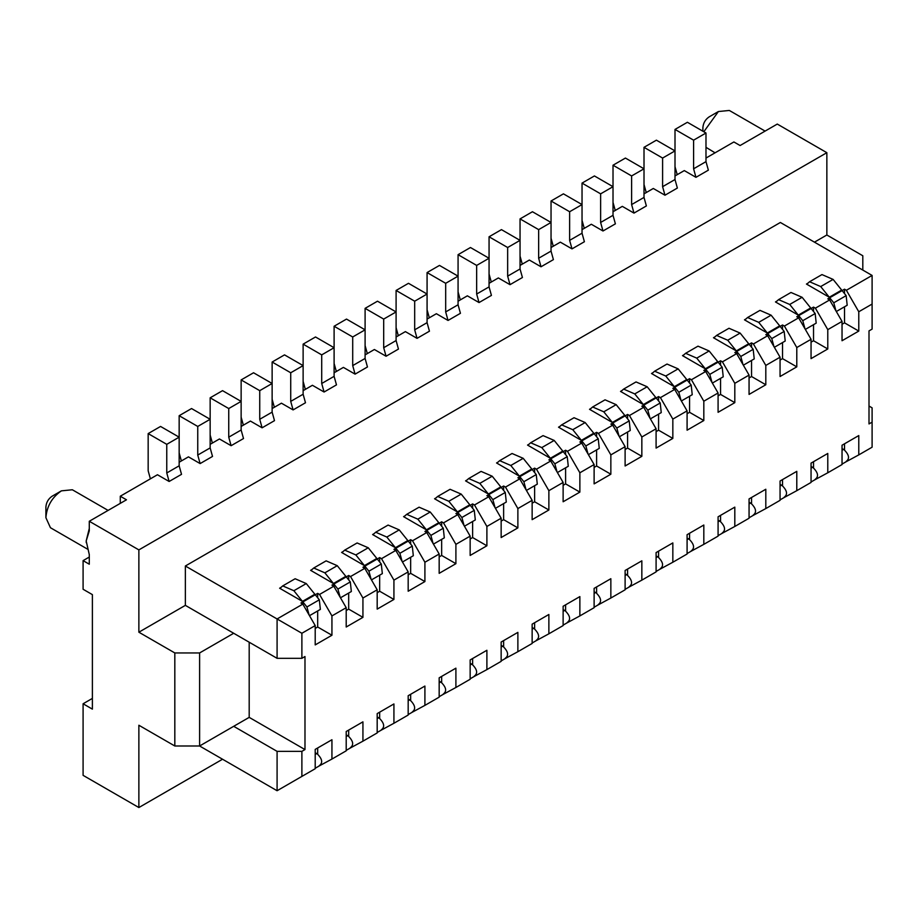 <?xml version="1.0" encoding="UTF-8"?>
<svg xmlns="http://www.w3.org/2000/svg" width="918" height="918" viewBox="0 0 918 918"><rect width="100%" height="100%" fill="white"/><g stroke="black" fill="none" stroke-linecap="round" stroke-linejoin="round"><path stroke-width="1.38" d="M702.89 131.217L702.89 127.648C703.257 123.081 705.322 119.501 709.086 116.907L718.392 111.537L729.34 110.458L765.096 131.09M703.819 131.756L718.392 111.537L709.086 116.907M715.065 152.824L705.988 147.328M705.988 158.057L733.884 141.957L740.08 145.537L777.271 124.068L826.854 152.686L826.854 234.997L862.805 255.755L862.805 270.064M814.461 242.157L826.854 234.997M872.1 275.434L780.369 222.477L185.356 566.004L277.087 618.962L302.814 604.113L315.207 625.583L301.884 633.271L301.884 658.321L304.983 656.531L304.983 749.57L301.884 751.36L301.884 776.41L315.207 768.722L315.207 749.398L331.937 739.736L331.937 759.06L346.201 750.821L346.201 731.508L362.931 721.846L362.931 741.17L377.183 732.931L377.183 713.607L393.925 703.945L393.925 723.269L408.177 715.042L408.177 695.718L424.908 686.056L424.908 705.38L439.171 697.152L439.171 677.828L455.902 668.166L455.902 687.49L470.154 679.263L470.154 659.939L486.896 650.277L486.896 669.601L501.148 661.362L501.148 642.038L517.878 632.376L517.878 651.7L532.142 643.472L532.142 624.148L548.872 614.486L548.872 633.81L563.124 625.583L563.124 606.259L579.866 596.597L579.866 615.921L594.118 607.693L594.118 588.369L610.849 578.707L610.849 598.031L625.112 589.804L625.112 570.48L641.843 560.818L641.843 580.142L656.095 571.903L656.095 552.579L672.837 542.917L672.837 562.241L687.089 554.013L687.089 534.689L703.819 525.027L703.819 544.351L718.083 536.123L718.083 516.8L734.813 507.138L734.813 526.462L749.065 518.234L749.065 498.91L765.807 489.248L765.807 508.572L780.059 500.333L780.059 481.009L796.79 471.347L796.79 490.671L811.053 482.443L811.053 463.12L827.784 453.458L827.784 472.781L842.035 464.554L842.035 445.23L858.778 435.568L858.778 454.892L872.1 447.204L872.1 422.154L869.002 423.932L869.002 330.893L872.1 329.114L872.1 304.065L858.778 311.753L846.373 290.283L872.1 275.434L872.1 304.065M869.002 406.043L872.1 407.833L872.1 422.154M842.035 324.284L844.514 322.849L858.778 331.077L858.778 311.753M858.778 331.077L842.035 340.739L842.035 321.415L827.784 329.642L815.391 308.173L829.642 299.945L842.035 321.415M811.053 342.173L813.532 340.739L827.784 348.966L827.784 329.642M827.784 348.966L811.053 358.628L811.053 339.304L796.79 347.532L784.397 326.062L798.649 317.835L811.053 339.304M780.059 360.063L782.538 358.628L796.79 366.856L796.79 347.532M796.79 366.856L780.059 376.518L780.059 357.194L765.807 365.433L753.403 343.963L767.666 335.724L780.059 357.194M749.065 377.952L751.544 376.518L765.807 384.757L765.807 365.433M765.807 384.757L749.065 394.419L749.065 375.095L734.813 383.322L722.42 361.853L736.672 353.625L749.065 375.095M718.083 395.842L720.561 394.419L734.813 402.646L734.813 383.322M734.813 402.646L718.083 412.308L718.083 392.984L703.819 401.212L691.426 379.742L705.678 371.515L718.083 392.984M687.089 413.743L689.567 412.308L703.819 420.536L703.819 401.212M703.819 420.536L687.089 430.198L687.089 410.874L672.837 419.101L660.432 397.632L674.696 389.404L687.089 410.874M656.095 431.632L658.573 430.198L672.837 438.425L672.837 419.101M672.837 438.425L656.095 448.087L656.095 428.763L641.843 437.002L629.45 415.521L643.702 407.294L656.095 428.763M625.112 449.522L627.591 448.087L641.843 456.326L641.843 437.002M641.843 456.326L625.112 465.988L625.112 446.664L610.849 454.892L598.456 433.422L612.708 425.183L625.112 446.664M594.118 467.411L596.597 465.988L610.849 474.216L610.849 454.892M610.849 474.216L594.118 483.878L594.118 464.554L579.866 472.781L567.462 451.312L581.725 443.084L594.118 464.554M563.124 485.301L565.603 483.878L579.866 492.105L579.866 472.781M579.866 492.105L563.124 501.767L563.124 482.443L548.872 490.671L548.872 509.995L532.142 519.657L532.142 500.333L517.878 508.561L517.878 527.884L501.148 537.546L501.148 518.222L486.896 526.462L486.896 545.785L470.154 555.447L470.154 536.123L455.902 544.351L455.902 563.675L439.171 573.337L439.171 554.013L424.908 562.241L424.908 581.564L408.177 591.226L408.177 571.903L393.925 580.13L393.925 599.454L377.183 609.116L377.183 589.792L362.931 598.031L362.931 617.355L346.201 627.017L346.201 607.693L331.937 615.921L331.937 635.245L315.207 644.906L315.207 625.583M845.983 461.823L858.778 454.892M814.989 479.712L827.784 472.781M784.006 497.602L796.79 490.671M753.012 515.491L765.807 508.572M722.018 533.392L734.813 526.462M691.036 551.282L703.819 544.351M660.042 569.171L672.837 562.241M629.048 587.061L641.843 580.142M598.054 604.962L610.849 598.031M567.072 622.852L579.866 615.921M120.281 503.374L120.281 496.225L126.477 499.794L89.287 521.263L138.87 549.893L138.87 632.204L185.356 605.364L185.356 566.004M89.287 528.424L86.189 540.954L89.287 530.868L89.287 521.263M86.189 540.966L89.287 554.61L89.287 564.214L83.09 560.634L83.09 589.264L92.385 594.623L92.385 709.132L83.09 703.773L92.385 698.403M301.884 776.41L277.087 790.731L199.608 745.99L174.822 745.99L138.87 725.243L138.87 807.542L83.09 775.343L83.09 703.773M174.822 745.99L174.822 652.95L138.87 632.204M83.09 560.634L89.287 557.054M534.62 472.529L534.62 468.134L536.479 469.201L550.731 460.974L563.124 482.443M536.479 469.201L548.872 490.671M174.822 652.95L199.608 652.95L233.7 633.271L185.356 605.364M233.7 633.271L277.087 658.321L277.087 618.962L301.884 633.271M548.872 633.81L536.078 640.741M277.087 790.731L277.087 751.36L233.7 726.31L199.608 745.99L199.608 652.95M86.189 540.954L86.258 542.664M331.937 615.921L319.544 594.451L333.796 586.212L346.201 607.693M362.931 598.031L350.538 576.55L364.79 568.322L377.183 589.792M393.925 580.13L381.521 558.66L395.784 550.433L408.177 571.903M424.908 562.241L412.515 540.771L426.767 532.543L439.171 554.013M455.902 544.351L443.509 522.881L457.761 514.654L470.154 536.123M486.896 526.462L474.491 504.992L488.755 496.753L501.148 518.222M517.878 508.561L505.485 487.091L519.737 478.863L532.142 500.333M233.7 726.31L249.191 717.371L249.191 642.221M301.884 658.321L277.087 658.321M319.143 765.979L331.937 759.06M304.983 749.57L249.191 717.371M277.087 751.36L301.884 751.36M505.084 658.631L517.878 651.7M474.101 676.52L486.896 669.601M443.107 694.421L455.902 687.49M412.113 712.311L424.908 705.38M381.131 730.2L393.925 723.269M350.137 748.09L362.931 741.17M108.106 510.408L72.35 489.764L61.391 490.855C51.982 497.349 46.818 506.288 45.9 517.695L50.444 527.724L87.462 549.102M52.096 496.225L61.391 490.855L52.096 496.225C48.333 498.818 46.267 502.398 45.9 506.954L45.9 517.695M138.87 549.893L826.854 152.686M138.87 807.542L222.546 759.232M567.462 451.312L565.603 450.233L548.872 459.895L550.731 460.974M565.603 483.878L565.603 467.813M565.603 454.628L565.603 450.233M581.725 443.084L579.866 442.006L594.428 433.594L596.597 432.344L598.456 433.422M596.597 465.988L596.597 449.923M596.597 436.738L596.597 432.344M612.708 425.183L610.849 424.116L625.422 415.705L627.591 414.454L629.45 415.521M627.591 448.087L627.591 432.022M627.591 418.849L627.591 414.454M643.702 407.294L641.843 406.226L656.404 397.815L658.573 396.565L660.432 397.632M658.573 430.198L658.573 414.133M658.573 400.959L658.573 396.565M674.696 389.404L672.837 388.325L689.567 378.675L691.426 379.742M689.567 412.308L689.567 396.243M689.567 383.07L689.567 378.675M705.678 371.515L703.819 370.436L718.392 362.025L720.561 360.774L722.42 361.853M720.561 394.419L720.561 378.354M720.561 365.169L720.561 360.774M736.672 353.625L734.813 352.546L749.375 344.135L751.544 342.884L753.403 343.963M751.544 376.518L751.544 360.453M751.544 347.279L751.544 342.884M767.666 335.724L765.807 334.657L780.369 326.246L782.538 324.995L784.397 326.062M782.538 358.628L782.538 342.563M782.538 329.39L782.538 324.995M798.649 317.835L796.79 316.767L798.958 315.505L813.532 307.105L815.391 308.173M813.532 340.739L813.532 324.674M813.532 311.5L813.532 307.105M829.642 299.945L827.784 298.866L844.514 289.204L846.373 290.283M844.514 322.849L844.514 306.784M844.514 293.599L844.514 289.204M844.514 449.9L844.514 443.796M813.532 467.79L813.532 461.685M782.538 485.679L782.538 479.586M751.544 503.569L751.544 497.476M720.561 521.458L720.561 515.365M689.567 539.359L689.567 533.255M658.573 557.249L658.573 551.156M627.591 575.138L627.591 569.045M596.597 593.028L596.597 586.935M565.603 610.929L565.603 604.824M319.544 594.451L317.685 593.372L315.517 594.623L300.955 603.034L302.814 604.113M315.207 628.44L317.685 627.017L317.685 610.952M317.685 597.767L317.685 593.372M317.685 627.017L331.937 635.245M333.796 586.212L331.937 585.145L346.511 576.734L348.679 575.483L350.538 576.55M346.201 610.55L348.679 609.116L348.679 593.051M348.679 579.878L348.679 575.483M348.679 609.116L362.931 617.355M364.79 568.322L362.931 567.255L377.493 558.844L379.662 557.593L381.521 558.66M377.183 592.661L379.662 591.226L379.662 575.161M379.662 561.988L379.662 557.593M379.662 591.226L393.925 599.454M395.784 550.433L393.925 549.354L410.656 539.692L412.515 540.771M408.177 574.771L410.656 573.337L410.656 557.272M410.656 544.099L410.656 539.692M410.656 573.337L424.908 581.564M426.767 532.543L424.908 531.465L439.481 523.053L441.65 521.803L443.509 522.881M439.171 556.87L441.65 555.447L441.65 539.382M441.65 526.198L441.65 521.803M441.65 555.447L455.902 563.675M457.761 514.654L455.902 513.575L470.464 505.164L472.632 503.913L474.491 504.992M470.154 538.981L472.632 537.546L472.632 521.481M472.632 508.308L472.632 503.913M472.632 537.546L486.896 545.785M488.755 496.753L486.896 495.686L501.457 487.274L503.626 486.024L505.485 487.091M501.148 521.091L503.626 519.657L503.626 503.592M503.626 490.419L503.626 486.024M503.626 519.657L517.878 527.884M519.737 478.863L517.878 477.796L534.62 468.134M532.142 503.202L534.62 501.767L534.62 485.702M534.62 501.767L548.872 509.995M317.685 754.057L317.685 747.963M534.62 628.819L534.62 622.714M503.626 646.708L503.626 640.615M472.632 664.598L472.632 658.504M441.65 682.487L441.65 676.394M410.656 700.388L410.656 694.283M379.662 718.278L379.662 712.184M348.679 736.167L348.679 730.074M684.002 354.75L682.499 355.622L705.322 368.806L717.715 361.646L709.144 350.974L698.001 346.155M745.99 318.959L744.475 319.831L767.31 333.016L779.703 325.856L771.12 315.184L759.989 310.364M807.966 283.18L806.452 284.052L829.287 297.237L841.68 290.077L833.108 279.405L821.966 274.585M714.996 336.86L713.481 337.732L736.316 350.906L748.709 343.757L740.137 333.085L728.995 328.265M653.019 372.639L651.505 373.511L674.34 386.696L686.733 379.536L678.15 368.864L667.019 364.044M776.972 301.07L775.469 301.942L798.293 315.126L810.697 307.966L802.114 297.294L790.972 292.475M405.09 515.778L403.587 516.65L426.411 529.835L438.804 522.675L430.232 512.003L419.09 507.184M343.114 551.557L341.599 552.429L364.435 565.614L376.828 558.454L368.256 547.782L357.113 542.963M281.137 587.348L279.623 588.22L302.447 601.393L314.851 594.244L306.268 583.573L295.137 578.753M312.12 569.447L310.617 570.33L333.441 583.504L345.834 576.343L337.262 565.683L326.119 560.852M436.084 497.889L434.57 498.761L457.405 511.934L469.798 504.785L461.226 494.113L450.084 489.294M498.061 462.098L496.558 462.97L519.381 476.155L531.774 468.995L523.203 458.323L512.06 453.503M560.049 426.319L558.534 427.191L581.369 440.365L593.762 433.216L585.179 422.544L574.048 417.724M374.108 533.668L372.593 534.54L395.417 547.725L407.821 540.564L399.238 529.893L388.107 525.073M622.025 390.529L620.511 391.401L643.346 404.586L655.739 397.425L647.167 386.753L636.025 381.934M591.031 408.418L589.528 409.302L612.352 422.475L624.745 415.326L616.173 404.654L605.031 399.823M529.055 444.209L527.54 445.081L550.375 458.266L562.768 451.105L554.197 440.433L543.054 435.614M467.078 479.988L465.564 480.86L488.387 494.045L500.792 486.884L492.209 476.212L481.078 471.393M675.005 175.946L684.3 170.587L695.959 177.323L708.363 170.163L705.988 161.637L705.988 133.007L687.398 122.278L675.005 129.427L675.005 150.908L656.404 140.167L644.011 147.328L644.011 168.797L625.422 158.057L613.017 165.217L613.017 186.687L594.428 175.946L582.035 183.107L582.035 204.576L563.434 193.847L551.041 200.996L551.041 222.466L532.451 211.737L520.047 218.897L520.047 240.367L501.457 229.626L489.064 236.787L489.064 258.256L470.464 247.516L458.071 254.676L458.071 276.146L439.481 265.417L427.077 272.566L427.077 294.035L408.487 283.306L396.094 290.455L396.094 311.936L377.493 301.196L365.1 308.356L365.1 329.826L346.511 319.085L334.106 326.246L334.106 347.715L315.517 336.975L303.124 344.135L303.124 365.605L284.523 354.876L272.13 362.025L272.13 383.494L253.54 372.765L241.136 379.926L241.136 401.396L222.546 390.655L210.153 397.815L210.153 419.285L191.552 408.544L179.159 415.705L179.159 437.175L160.558 426.445L148.165 433.594L148.165 470.808L150.391 478.829M644.011 193.847L653.306 188.477L664.976 195.213L677.369 188.052L675.005 179.526L675.005 150.908L662.601 158.057L644.011 147.328M613.017 211.737L622.324 206.366L633.982 213.102L646.375 205.942L644.011 197.427L644.011 168.797L631.618 175.946L613.017 165.217M582.035 229.626L591.33 224.256L602.988 230.992L615.393 223.843L613.017 215.317L613.017 186.687L600.624 193.847L582.035 183.107M551.041 247.516L560.336 242.157L572.006 248.881L584.399 241.732L582.035 233.206L582.035 204.576L569.63 211.737L551.041 200.996M520.047 265.417L529.353 260.046L541.012 266.782L553.405 259.622L551.041 251.096L551.041 222.466L538.648 229.626L520.047 218.897M489.064 283.306L498.359 277.936L510.018 284.672L522.422 277.511L520.047 268.985L520.047 240.367L507.654 247.516L489.064 236.787M458.071 301.196L467.365 295.825L479.035 302.561L491.428 295.401L489.064 286.886L489.064 258.256L476.66 265.417L458.071 254.676M427.077 319.085L436.383 313.715L448.041 320.451L460.434 313.302L458.071 304.776L458.071 276.146L445.678 283.306L427.077 272.566M396.094 336.975L405.389 331.616L417.047 338.352L429.452 331.191L427.077 322.666L427.077 294.035L414.684 301.196L396.094 290.455M365.1 354.876L374.395 349.506L386.065 356.241L398.458 349.081L396.094 340.555L396.094 311.936L383.69 319.085L365.1 308.356M334.106 372.765L343.401 367.395L355.071 374.131L367.464 366.971L365.1 358.456L365.1 329.826L352.707 336.975L334.106 326.246M303.124 390.655L312.418 385.285L324.077 392.02L336.481 384.871L334.106 376.346L334.106 347.715L321.713 354.876L303.124 344.135M272.13 408.544L281.424 403.186L293.094 409.91L305.487 402.761L303.124 394.235L303.124 365.605L290.719 372.765L272.13 362.025M241.136 426.445L250.43 421.075L262.1 427.811L274.493 420.651L272.13 412.125L272.13 383.494L259.737 390.655L241.136 379.926M210.153 444.335L219.448 438.965L231.107 445.7L243.511 438.54L241.136 430.014L241.136 401.396L228.743 408.544L210.153 397.815M179.159 462.224L188.454 456.854L200.124 463.59L212.517 456.43L210.153 447.915L210.153 419.285L197.749 426.445L179.159 415.705M120.281 496.225L157.46 474.744L169.13 481.48L181.523 474.331L179.159 465.805L179.159 437.175L166.766 444.335L148.165 433.594M334.106 584.1L334.106 586.751M365.1 566.199L365.1 568.862M396.094 548.31L396.094 550.972M427.077 530.42L427.077 533.083M458.071 512.531L458.071 515.182M489.064 494.63L489.064 497.292M520.047 476.74L520.047 479.403M551.041 458.851L551.041 461.513M582.035 440.961L582.035 443.612M613.017 423.072L613.017 425.722M644.011 405.171L644.011 407.833M675.005 387.281L675.005 389.943M705.988 369.392L705.988 372.054M736.982 351.502L736.982 354.153M767.976 333.601L767.976 336.263M798.958 315.712L798.958 318.374M829.952 297.822L829.952 300.484M303.124 601.99L303.124 604.641M811.053 468.169L812.682 467.216L811.053 466.631M780.059 486.058L781.7 485.117L780.059 484.52M749.065 503.948L750.706 503.007L749.065 502.41M718.083 521.837L719.712 520.896L718.083 520.311M687.089 539.738L688.73 538.786L687.089 538.2M656.095 557.628L657.736 556.675L656.095 556.09M625.112 575.517L626.742 574.576L625.112 573.979M594.118 593.407L595.759 592.466L594.118 591.88M563.124 611.296L564.765 610.355L563.124 609.77M532.142 629.197L533.771 628.245L532.142 627.66M501.148 647.087L502.789 646.134L501.148 645.549M470.154 664.976L471.795 664.035L470.154 663.439M439.171 682.866L440.801 681.925L439.171 681.34M408.177 700.767L409.818 699.814L408.177 699.229M377.183 718.656L378.824 717.704L377.183 717.119M346.201 736.546L347.83 735.605L346.201 735.008M315.207 754.435L316.848 753.494L315.207 752.909M842.035 450.279L843.676 449.327L842.035 448.741M664.976 195.213L662.601 186.687L662.601 158.057M644.011 184.541L646.238 192.562M633.982 213.102L631.618 204.576L631.618 175.946M613.017 202.43L615.244 210.452M602.988 230.992L600.624 222.466L600.624 193.847M582.035 220.32L584.25 228.341M572.006 248.881L569.63 240.367L569.63 211.737M551.041 238.221L553.267 246.242M541.012 266.782L538.648 258.256L538.648 229.626M520.047 256.111L522.273 264.132M510.018 284.672L507.654 276.146L507.654 247.516M489.064 274L491.279 282.021M479.035 302.561L476.66 294.035L476.66 265.417M458.071 291.89L460.297 299.911M448.041 320.451L445.678 311.936L445.678 283.306M427.077 309.779L429.303 317.812M417.047 338.352L414.684 329.826L414.684 301.196M396.094 327.68L398.309 335.701M386.065 356.241L383.69 347.715L383.69 319.085M365.1 345.57L367.315 353.591M355.071 374.131L352.707 365.605L352.707 336.975M334.106 363.459L336.332 371.48M324.077 392.02L321.713 383.494L321.713 354.876M303.124 381.349L305.338 389.37M293.094 409.91L290.719 401.396L290.719 372.765M272.13 399.25L274.344 407.271M262.1 427.811L259.737 419.285L259.737 390.655M241.136 417.139L243.362 425.16M231.107 445.7L228.743 437.175L228.743 408.544M210.153 435.029L212.368 443.05M200.124 463.59L197.749 455.064L197.749 426.445M179.159 452.918L181.374 460.939M169.13 481.48L166.766 472.965L166.766 444.335M695.959 177.323L693.595 168.797L693.595 140.167L675.005 129.427M675.005 166.651L677.22 174.672M705.988 133.007L693.595 140.167M723.235 376.805L722.191 367.211L718.335 362.403M712.012 382.473L709.798 374.372L705.942 369.564M785.211 341.026L784.179 331.432L780.311 326.624M773.989 346.683L771.786 338.581L767.918 333.785M754.229 358.915L753.185 349.322L749.329 344.514M742.995 364.572L740.792 356.471L736.925 351.674M681.374 400.971L692.229 394.706L691.208 385.101L687.341 380.293M681.018 400.363L678.815 392.261L674.948 387.453M805.338 329.401L816.194 323.136L815.173 313.531L811.305 308.735M804.983 328.793L802.768 320.692L798.912 315.884M836.321 311.512L847.188 305.246L846.155 295.642L842.299 290.834M835.965 310.904L833.762 302.802L829.895 297.994M371.469 579.889L382.336 573.624L381.303 564.019L377.436 559.223M371.113 579.281L368.91 571.18L365.043 566.372M340.475 597.79L351.342 591.513L350.309 581.92L346.453 577.112M340.13 597.17L337.916 589.069L334.06 584.273M650.38 418.86L661.247 412.595L660.214 402.991L656.359 398.194M650.024 418.252L647.821 410.151L643.954 405.343M402.463 562L413.318 555.734L412.297 546.13L408.43 541.322M402.107 561.391L399.892 553.29L396.037 548.482M433.445 544.11L444.312 537.845L443.279 528.24L439.424 523.432M433.101 543.502L430.886 535.401L427.031 530.593M464.439 526.221L475.306 519.944L474.273 510.351L470.406 505.543M464.083 525.601L461.88 517.5L458.013 512.703M495.433 508.331L506.288 502.054L505.267 492.461L501.4 487.653M495.077 507.711L492.863 499.61L489.007 494.802M320.359 609.403L319.326 599.81L315.459 595.002M309.136 615.071L306.922 606.97L303.066 602.162M537.294 484.153L536.25 474.56L532.394 469.764M526.071 489.822L523.857 481.721L520.001 476.912M588.404 454.651L599.259 448.374L598.238 438.781L594.371 433.973M588.048 454.043L585.845 445.941L581.978 441.133M619.386 436.761L630.253 430.485L629.22 420.892L625.365 416.084M619.042 436.142L616.827 428.04L612.972 423.244M557.41 472.541L568.276 466.275L567.244 456.671L563.388 451.863M557.054 471.932L554.851 463.831L550.984 459.023M705.322 368.806L696.751 358.135L685.608 353.304L683.313 355.3M767.31 333.016L758.727 322.344L747.585 317.525L745.301 319.51M829.287 297.237L820.703 286.565L809.573 281.746L807.278 283.731M736.316 350.906L727.733 340.234L716.602 335.414L714.307 337.411M674.34 386.696L665.757 376.024L654.614 371.205L652.331 373.19M798.293 315.126L789.721 304.455L778.579 299.635L776.284 301.62M426.411 529.835L417.839 519.163L406.697 514.332L404.402 516.329M364.435 565.614L355.851 554.942L344.72 550.123L342.425 552.108M302.447 601.393L293.875 590.722L282.733 585.902L280.438 587.899M333.441 583.504L324.869 572.832L313.726 568.012L311.431 569.998M457.405 511.934L448.822 501.262L437.691 496.443L435.396 498.428M519.381 476.155L510.81 465.483L499.667 460.664L497.372 462.649M581.369 440.365L572.786 429.693L561.644 424.873L559.36 426.87M395.417 547.725L386.845 537.053L375.703 532.233L373.419 534.219M643.346 404.586L634.763 393.914L623.632 389.094L621.337 391.079M612.352 422.475L603.78 411.803L592.638 406.984L590.343 408.969M550.375 458.266L541.792 447.594L530.661 442.774L528.366 444.76M488.387 494.045L479.816 483.373L468.673 478.553L466.39 480.539M316.848 753.494C322.298 758.773 323.125 762.812 319.326 765.612M843.676 449.327C849.139 454.605 849.965 458.644 846.155 461.444M812.682 467.216C818.145 472.495 818.971 476.534 815.173 479.334M781.7 485.117C787.151 490.396 787.977 494.423 784.179 497.223M750.706 503.007C756.168 508.285 756.994 512.324 753.185 515.124M719.712 520.896C725.174 526.175 726 530.214 722.191 533.014M688.73 538.786C694.18 544.064 695.006 548.103 691.208 550.903M657.736 556.675C663.198 561.954 664.024 565.993 660.214 568.793M626.742 574.576C632.204 579.855 633.03 583.894 629.22 586.682M595.759 592.466C601.21 597.744 602.036 601.783 598.238 604.583M564.765 610.355C570.227 615.634 571.053 619.673 567.244 622.473M533.771 628.245C539.233 633.523 540.059 637.562 536.25 640.362M502.789 646.134C508.239 651.424 509.065 655.452 505.267 658.252M471.795 664.035C477.257 669.314 478.083 673.353 474.273 676.153M440.801 681.925C446.263 687.203 447.089 691.243 443.279 694.042M409.818 699.814C415.269 705.093 416.095 709.132 412.297 711.932M378.824 717.704C384.275 722.982 385.112 727.022 381.303 729.821M347.83 735.605C353.292 740.883 354.119 744.923 350.309 747.711M675.005 179.526L662.601 186.687M644.011 197.427L631.618 204.576M613.017 215.317L600.624 222.466M582.035 233.206L569.63 240.367M551.041 251.096L538.648 258.256M520.047 268.985L507.654 276.146M489.064 286.886L476.66 294.035M458.071 304.776L445.678 311.936M427.077 322.666L414.684 329.826M396.094 340.555L383.69 347.715M365.1 358.456L352.707 365.605M334.106 376.346L321.713 383.494M303.124 394.235L290.719 401.396M272.13 412.125L259.737 419.285M241.136 430.014L228.743 437.175M210.153 447.915L197.749 455.064M179.159 465.805L166.766 472.965M705.988 161.637L693.595 168.797M722.191 367.211L709.798 374.372M784.179 331.432L771.786 338.581M753.185 349.322L740.792 356.471M691.208 385.101L678.815 392.261M815.173 313.531L802.768 320.692M846.155 295.642L833.762 302.802M381.303 564.019L368.91 571.18M350.309 581.92L337.916 589.069M660.214 402.991L647.821 410.151M412.297 546.13L399.892 553.29M443.279 528.24L430.886 535.401M474.273 510.351L461.88 517.5M505.267 492.461L492.863 499.61M319.326 599.81L306.922 606.97M536.25 474.56L523.857 481.721M598.238 438.781L585.845 445.941M629.22 420.892L616.827 428.04M567.244 456.671L554.851 463.831M709.144 350.974L696.751 358.135M771.12 315.184L758.727 322.344M833.108 279.405L820.703 286.565M740.137 333.085L727.733 340.234M678.15 368.864L665.757 376.024M802.114 297.294L789.721 304.455M430.232 512.003L417.839 519.163M368.256 547.782L355.851 554.942M306.268 583.573L293.875 590.722M337.262 565.683L324.869 572.832M461.226 494.113L448.822 501.262M523.203 458.323L510.81 465.483M585.179 422.544L572.786 429.693M399.238 529.893L386.845 537.053M647.167 386.753L634.763 393.914M616.173 404.654L603.78 411.803M554.197 440.433L541.792 447.594M492.209 476.212L479.816 483.373M723.223 376.816L712.357 383.081M785.2 341.026L774.344 347.302M754.217 358.915L743.35 365.192M320.348 609.403L309.492 615.68M537.282 484.165L526.416 490.43M685.528 353.361L697.921 346.201M747.504 317.571L759.897 310.41M809.481 281.792L821.885 274.631M716.51 335.46L728.915 328.311M654.534 371.251L666.927 364.09M778.498 299.681L790.891 292.521M406.617 514.39L419.01 507.229M344.629 550.169L357.033 543.008M282.652 585.948L295.045 578.799M313.646 568.058L326.039 560.909M437.599 496.489L450.004 489.34M499.587 460.71L511.98 453.549M561.564 424.931L573.957 417.77M375.623 532.279L388.016 525.119M623.54 389.14L635.945 381.98M592.558 407.03L604.951 399.881M530.57 442.82L542.974 435.66M468.593 478.599L480.986 471.439M842.035 464.095L847.188 461.123M811.053 481.984L816.194 479.012M780.059 499.885L785.2 496.913M749.065 517.775L754.217 514.803M718.083 535.664L723.223 532.692M687.089 553.554L692.229 550.582M501.148 660.914L506.288 657.942M439.171 696.693L444.312 693.721M377.183 732.472L382.336 729.512M408.177 714.583L413.318 711.611M470.154 678.804L475.306 675.832M346.201 750.373L351.342 747.401M315.207 768.263L320.348 765.291M656.095 571.444L661.247 568.483M625.112 589.345L630.253 586.372M563.124 625.124L568.276 622.152M594.118 607.234L599.259 604.262M532.142 643.013L537.282 640.041"/></g></svg>
